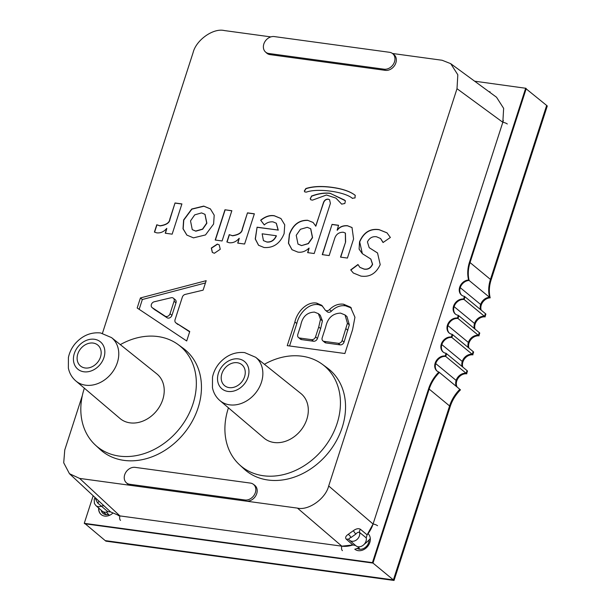 <?xml version="1.0" encoding="UTF-8"?>
<svg xmlns="http://www.w3.org/2000/svg" width="611" height="611" viewBox="0 0 611 611"><rect width="100%" height="100%" fill="white"/><g stroke="black" fill="none" stroke-linecap="round" stroke-linejoin="round"><path stroke-width="0.92" d="M93.17 495.758L84.265 523.329L372.443 562.632L428.632 388.657A34.483 27.602 129.5 0 1 438.881 372.023A8.86 7.088 129.5 0 1 436.934 370.969A8.86 7.088 129.5 0 1 435.169 363.125L435.169 363.125A8.86 7.088 129.5 0 1 445.198 356.007L446.076 353.28A8.86 7.088 129.5 0 1 443.059 351.989A8.86 7.088 129.5 0 1 441.295 344.146L441.295 344.146A8.86 7.088 129.5 0 1 451.323 337.028L452.209 334.301A8.86 7.088 129.5 0 1 449.192 333.01A8.86 7.088 129.5 0 1 447.428 325.167L447.428 325.167A8.86 7.088 129.5 0 1 457.456 318.048L458.334 315.322A8.86 7.088 129.5 0 1 455.325 314.031A8.86 7.088 129.5 0 1 453.561 306.187L453.561 306.187A8.86 7.088 129.5 0 1 463.589 299.069L464.467 296.343A8.86 7.088 129.5 0 1 461.45 295.052A8.86 7.088 129.5 0 1 459.686 287.208L459.686 287.208A8.86 7.088 129.5 0 1 468.599 280.029L468.759 280.159A34.483 27.602 129.5 0 1 469.66 262.256L525.857 88.282L474.625 81.187M461.534 295.113A8.86 7.088 129.5 0 1 459.846 287.338L459.846 287.338A8.86 7.088 129.5 0 1 468.759 280.159M463.589 299.069L464.467 296.343M455.401 314.092A8.86 7.088 129.5 0 1 453.721 306.317L453.721 306.317A8.86 7.088 129.5 0 1 463.749 299.199M457.456 318.048L458.334 315.322M449.276 333.071A8.86 7.088 129.5 0 1 447.588 325.296L447.588 325.296A8.86 7.088 129.5 0 1 457.616 318.178M451.323 337.028L452.209 334.301M443.143 352.051A8.86 7.088 129.5 0 1 441.455 344.276L441.455 344.276A8.86 7.088 129.5 0 1 451.483 337.157M445.198 356.007L446.076 353.28M437.01 371.03A8.86 7.088 129.5 0 1 435.33 363.255L435.33 363.255A8.86 7.088 129.5 0 1 445.358 356.137M468.599 280.029A34.483 27.602 129.5 0 1 469.5 262.127L525.697 88.152M354.777 549.174A10.219 8.172 -50.5 0 0 358.252 550.664A10.219 8.172 -50.5 0 0 369.815 542.453A10.219 8.172 -50.5 0 0 368.051 533.647M98.654 508.008A10.219 8.172 -50.5 0 0 101.182 514.584A10.219 8.172 -50.5 0 0 104.657 516.074A10.219 8.172 -50.5 0 0 112.6 513.339M98.814 508.146A10.219 8.172 -50.5 0 0 101.266 514.653M84.265 523.329L372.603 562.762L428.792 388.787A34.483 27.602 129.5 0 1 439.042 372.152L438.881 372.023M456.486 386.542A8.86 7.088 129.5 0 1 456.127 380.416A8.86 7.088 129.5 0 1 466.155 373.306L467.033 370.572L446.618 353.731A8.86 7.088 129.5 0 1 446.16 353.647M84.883 523.52L105.222 540.62L393.4 579.923L449.589 405.948A34.483 27.602 129.5 0 1 459.846 389.314L439.424 372.473A8.86 7.088 129.5 0 1 438.919 372.282M480.567 309.632A8.86 7.088 129.5 0 1 480.643 304.499A8.86 7.088 129.5 0 1 489.556 297.328A34.483 27.602 129.5 0 1 490.457 279.418L546.654 105.443L525.773 88.534M474.442 328.611A8.86 7.088 129.5 0 1 474.518 323.479A8.86 7.088 129.5 0 1 484.546 316.368L485.424 313.634L465.009 296.793A8.86 7.088 129.5 0 1 464.551 296.709M468.309 347.59A8.86 7.088 129.5 0 1 468.385 342.458A8.86 7.088 129.5 0 1 478.413 335.347L479.291 332.613L458.876 315.772A8.86 7.088 129.5 0 1 458.418 315.688M462.176 366.569A8.86 7.088 129.5 0 1 462.26 361.437A8.86 7.088 129.5 0 1 472.288 354.327L473.166 351.592L452.751 334.752A8.86 7.088 129.5 0 1 452.293 334.668M357.145 548.38A8.142 6.515 -50.5 0 0 359.428 549.213A8.142 6.515 -50.5 0 0 368.647 542.667A8.142 6.515 -50.5 0 0 369.059 539.925M101.166 510.208A8.142 6.515 -50.5 0 0 103.06 513.439A8.142 6.515 -50.5 0 0 105.833 514.63A8.142 6.515 -50.5 0 0 108.43 514.462M437.209 371.183A8.86 7.088 129.5 0 1 435.712 363.576A8.86 7.088 129.5 0 1 445.74 356.457L446.618 353.731M443.342 352.203A8.86 7.088 129.5 0 1 441.837 344.596A8.86 7.088 129.5 0 1 451.865 337.478L452.751 334.752M449.475 333.224A8.86 7.088 129.5 0 1 447.97 325.617A8.86 7.088 129.5 0 1 457.998 318.499L458.876 315.772M455.6 314.245A8.86 7.088 129.5 0 1 454.103 306.638A8.86 7.088 129.5 0 1 464.131 299.52L465.009 296.793M461.733 295.266A8.86 7.088 129.5 0 1 460.228 287.659A8.86 7.088 129.5 0 1 469.141 280.48A34.483 27.602 129.5 0 1 470.042 262.57L526.239 88.595M84.807 523.772L372.985 563.075L429.174 389.1A34.483 27.602 129.5 0 1 439.424 372.473M393.4 579.923L372.985 563.075M489.556 297.328L469.141 280.48M484.546 316.368L464.131 299.52M478.413 335.347L457.998 318.499M472.288 354.327L451.865 337.478M466.155 373.306L445.74 356.457M481.208 310.159A8.86 7.088 129.5 0 1 481.285 305.026A8.86 7.088 129.5 0 1 490.19 297.855A34.483 27.602 129.5 0 1 491.099 279.945L547.288 105.97L546.547 105.756M485.019 316.758L485.905 314.031L485.019 316.758A8.86 7.088 129.5 0 0 474.991 323.876A8.86 7.088 129.5 0 0 474.915 329.008M475.075 329.138A8.86 7.088 129.5 0 1 475.152 324.006A8.86 7.088 129.5 0 1 485.18 316.888M478.894 335.737L479.772 333.01L478.894 335.737A8.86 7.088 129.5 0 0 468.866 342.855A8.86 7.088 129.5 0 0 468.79 347.987M468.95 348.117A8.86 7.088 129.5 0 1 469.027 342.985A8.86 7.088 129.5 0 1 479.055 335.867M472.761 354.716L473.64 351.989L472.761 354.716A8.86 7.088 129.5 0 0 462.733 361.834A8.86 7.088 129.5 0 0 462.657 366.967M462.817 367.096A8.86 7.088 129.5 0 1 462.894 361.964A8.86 7.088 129.5 0 1 472.922 354.846M466.636 373.695L467.514 370.969L466.636 373.695A8.86 7.088 129.5 0 0 456.608 380.813A8.86 7.088 129.5 0 0 456.959 386.939M457.12 387.069A8.86 7.088 129.5 0 1 456.761 380.943A8.86 7.088 129.5 0 1 466.789 373.825M105.802 540.697L105.856 541.147L394.034 580.45L450.231 406.475A34.483 27.602 129.5 0 1 460.48 389.841L460.32 389.711A8.86 7.088 129.5 0 1 459.686 389.474M105.695 541.018L393.881 580.32L450.07 406.346A34.483 27.602 129.5 0 1 460.32 389.711M467.514 370.969A8.86 7.088 129.5 0 1 466.941 370.869M473.64 351.989A8.86 7.088 129.5 0 1 473.074 351.89M479.772 333.01A8.86 7.088 129.5 0 1 479.2 332.911M485.905 314.031A8.86 7.088 129.5 0 1 485.333 313.932M481.048 310.029A8.86 7.088 129.5 0 1 481.124 304.897A8.86 7.088 129.5 0 1 490.037 297.717A34.483 27.602 129.5 0 1 490.938 279.815L547.128 105.84M106.406 512.117L109.392 515.379A31.039 24.837 129.5 0 1 106.451 512.11M370.312 538.535A31.039 24.837 129.5 0 1 364.255 544.225A31.039 24.837 129.5 0 0 370.312 538.535M359.077 547.471A31.039 24.837 129.5 0 1 354.892 549.258A31.039 24.837 129.5 0 0 359.077 547.471M93.162 343.069A13.579 10.868 -50.5 0 0 79.01 351.18A13.579 10.868 -50.5 0 0 80.499 365.997A13.579 10.868 -50.5 0 0 85.12 367.975A13.579 10.868 -50.5 0 0 99.272 359.871A13.579 10.868 -50.5 0 0 97.783 345.055A13.579 10.868 -50.5 0 0 93.162 343.069M237.251 362.72A13.579 10.868 -50.5 0 0 223.099 370.831A13.579 10.868 -50.5 0 0 224.588 385.648A13.579 10.868 -50.5 0 0 229.209 387.626A13.579 10.868 -50.5 0 0 243.361 379.523A13.579 10.868 -50.5 0 0 241.872 364.706A13.579 10.868 -50.5 0 0 237.251 362.72M170.034 313.756L171.943 315.337A3.452 2.757 129.5 0 1 168.04 318.11A3.452 2.757 129.5 0 1 167.109 317.773L165.191 316.192A3.452 2.757 -50.5 0 0 166.123 316.529A3.452 2.757 -50.5 0 0 170.034 313.756L174.074 301.246A3.452 2.757 -50.5 0 0 173.387 298.191A3.452 2.757 -50.5 0 0 171.149 297.748L154.224 301.781A3.452 2.757 -50.5 0 0 151.429 304.324A3.452 2.757 -50.5 0 0 152.063 307.547A3.452 2.757 -50.5 0 0 152.17 307.631L165.191 316.192M329.497 309.586L331.414 311.159A3.452 2.757 129.5 0 1 328.489 312.313A3.452 2.757 129.5 0 1 327.313 311.809L325.396 310.235A3.452 2.757 -50.5 0 0 326.572 310.739A3.452 2.757 -50.5 0 0 329.497 309.586C333.797 305.363 338.486 303.575 343.565 304.217L350.508 307.165L354.945 317.239L352.555 329.764L344.887 353.517L287.246 345.65L294.899 321.966C297.091 311.9 306.73 301.429 316.597 303.079L321.722 305.286L324.754 309.357A3.452 2.757 -50.5 0 0 325.396 310.235M118.328 515.623A27.587 22.08 -50.5 0 0 119.939 515.913L110.614 511.934L107.834 511.682L97.546 502.891L95.415 498.652A3.452 2.291 163.4 0 0 95.858 498.255M349.018 539.712A3.452 2.696 -48.5 0 0 348.98 539.666A3.452 2.696 -48.5 0 0 346.384 539.292C344.978 537.848 345.589 536.198 348.209 534.342L353.318 530.715C356.244 528.637 358.619 528.171 360.452 529.309L367.104 534.846A27.587 22.08 -50.5 0 0 373.069 524.009L502.822 122.284L457.005 88.702L457.822 74.779L450.712 63.659L496.529 97.241L503.647 108.361L502.83 122.276L373.069 524.017L367.104 534.846L366.241 537.871L359.574 532.441C358.405 531.937 357.122 532.509 355.739 534.159L350.958 537.55C349.125 538.184 348.522 538.948 349.148 539.841L349.507 540.193A6.652 5.323 129.5 0 1 349.148 539.841M366.241 537.871A6.897 5.522 129.5 0 1 364.248 544.241A6.897 5.522 129.5 0 1 358.199 546.753A6.897 5.522 129.5 0 1 355.854 545.745A6.897 5.522 129.5 0 1 355.755 545.661L349.507 540.193A6.652 5.323 129.5 0 0 351.867 541.247A6.652 5.323 129.5 0 0 357.786 538.719A6.652 5.323 129.5 0 0 359.574 532.441A3.452 2.688 129.6 0 1 360.452 529.309M107.834 511.682A6.897 5.522 129.5 0 1 104.603 512.163A6.897 5.522 129.5 0 1 102.258 511.163A6.897 5.522 129.5 0 1 102.159 511.079L95.912 505.603A6.652 5.323 129.5 0 0 98.272 506.656A6.652 5.323 129.5 0 0 101.625 506.084A3.452 2.757 132.9 0 1 104.565 506.313L110.614 511.934M228.453 407.843A65.163 52.149 -50.5 0 0 239.375 464.635A65.163 52.149 -50.5 0 0 263.372 475.748A65.163 52.149 -50.5 0 0 332.002 435.513A65.163 52.149 -50.5 0 0 322.226 364.225A65.163 52.149 -50.5 0 0 301.979 356.205A65.163 52.149 -50.5 0 0 264.395 364.286M239.375 464.635L243.919 468.851A65.522 52.439 -50.5 0 0 268.046 480.025A65.522 52.439 -50.5 0 0 337.066 439.569A65.522 52.439 -50.5 0 0 327.229 367.883L322.226 364.225M84.364 388.191A65.163 52.149 -50.5 0 0 95.285 444.984A65.163 52.149 -50.5 0 0 119.282 456.096A65.163 52.149 -50.5 0 0 187.913 415.862A65.163 52.149 -50.5 0 0 178.137 344.573A65.163 52.149 -50.5 0 0 157.89 336.554A65.163 52.149 -50.5 0 0 120.306 344.635M95.285 444.984L99.83 449.2A65.522 52.439 -50.5 0 0 123.957 460.373A65.522 52.439 -50.5 0 0 192.977 419.917A65.522 52.439 -50.5 0 0 183.14 348.232L178.137 344.573M264.059 438.11A28.916 23.142 -50.5 0 0 274.11 442.501A28.916 23.142 -50.5 0 0 304.331 425.088A28.916 23.142 -50.5 0 0 300.872 393.499L255.642 357.267A28.075 22.47 129.5 0 1 258.995 387.932A28.075 22.47 129.5 0 1 229.66 404.841A28.075 22.47 129.5 0 1 219.907 400.579L264.059 438.11M119.97 418.459A28.916 23.142 -50.5 0 0 130.013 422.85A28.916 23.142 -50.5 0 0 160.242 405.437A28.916 23.142 -50.5 0 0 156.783 373.848L111.553 337.616A28.075 22.47 129.5 0 1 114.906 368.28A28.075 22.47 129.5 0 1 85.563 385.19A28.075 22.47 129.5 0 1 75.817 380.928L119.97 418.459M307.784 220.288C299.153 219.968 293.005 224.657 289.347 234.364L288.453 243.254L291.982 249.693L297.817 252.091C301.872 252.71 305.592 251.373 308.998 248.089L307.646 252.641L314.191 253.527L330.391 203.379L329.566 199.728L328.168 199.133C325.999 199.064 324.433 200.164 323.494 202.44L315.826 226.185L313.053 222.427L307.944 220.418C299.314 220.097 293.165 224.787 289.507 234.494L288.606 243.331L292.066 249.762M203.112 290.149L185.186 294.418A3.452 2.757 -50.5 0 0 182.345 297.129L175.059 319.69A3.452 2.757 -50.5 0 0 175.747 322.745A3.452 2.757 -50.5 0 0 175.983 322.913L189.754 331.513L186.699 340.976L137.177 307.997L140.423 297.939L206.174 280.678L203.112 290.149M102.442 333.293L193.068 52.706C196.085 40.043 213.247 27.862 224.29 30.55L270.849 36.897M82.325 395.569L64.758 449.971L63.712 462.787L69.455 473.701L79.629 478.413L130.914 485.409A9.31 7.454 129.5 0 1 127.485 483.82L126.271 482.698A9.218 7.378 129.5 0 1 125.629 472.677A9.218 7.378 129.5 0 1 135.13 467.362L250.403 483.087A9.218 7.378 129.5 0 1 253.26 484.218A9.218 7.378 129.5 0 1 254.65 494.299A9.218 7.378 129.5 0 1 244.942 499.989L129.669 484.271A9.218 7.378 129.5 0 1 126.271 482.698M253.26 484.218L254.596 485.195A9.31 7.454 129.5 0 1 255.994 495.384A9.31 7.454 129.5 0 1 246.187 501.127L297.473 508.123C308.509 510.811 325.671 498.629 328.687 485.966L373.069 524.017A3.445 0.916 -162.1 0 1 377.545 525.72M457.005 88.702L328.687 485.966M450.712 63.659L442.127 60.26L392.476 53.485M265.411 51.912L266.625 53.035A9.31 7.454 -50.5 0 0 270.054 54.623L385.327 70.349A9.31 7.454 -50.5 0 0 395.134 64.598A9.31 7.454 -50.5 0 0 393.736 54.41L392.399 53.432A9.218 7.378 -50.5 0 0 389.535 52.302L274.27 36.576A9.218 7.378 -50.5 0 0 264.769 41.899A9.218 7.378 -50.5 0 0 265.411 51.912A9.218 7.378 -50.5 0 0 268.809 53.485L384.082 69.203A9.218 7.378 -50.5 0 0 393.782 63.513A9.218 7.378 -50.5 0 0 392.399 53.432M380.21 264.639C376.04 273.568 369.594 277.386 360.872 276.08L353.334 273.018L350.714 269.886L357.962 264.502L359.841 267.312L363.935 268.993C367.784 269.665 370.625 268.061 372.458 264.181L370.778 259.011L362.292 253.649L359.1 249.128L359.535 241.826C363.583 232.417 370.067 228.346 379.003 229.606L386.984 232.829L390.368 237.473L383.051 242.529L380.516 238.481L376.506 236.763C372.481 236.205 369.449 237.923 367.425 241.91L369.197 247.676L377.529 252.962L380.21 264.639M345.459 241.819L345.352 233.058L343.29 232.233C338.738 232.188 335.806 234.464 334.484 239.069L329.153 255.574L322.264 254.634L332.04 224.382L338.578 225.276L337.127 230.156C339.372 226.925 342.794 225.436 347.384 225.688L352.012 227.521L353.578 238.97L347.415 258.063L340.518 257.124L345.62 241.956L345.429 233.127M284.115 233.646C280.044 243.583 273.338 248.196 264.005 247.486L258.537 245.248L255.23 238.97L257.086 227.193L278.089 230.057L276.264 223.221L273.002 221.862C269.611 221.61 266.702 222.641 264.28 224.955L260.668 220.181C265.334 216.439 269.863 214.95 274.27 215.721L280.9 218.494L284.734 224.81L284.115 233.646M229.24 234.639L232.386 235.67C238.649 234.723 241.933 232.516 242.246 229.056L247.478 212.857L254.367 213.804L244.599 244.041L237.71 243.102L239.145 238.298C236.327 241.65 233.012 243.132 229.201 242.735L226.88 241.956L229.24 234.639L232.547 235.8C238.809 234.853 242.093 232.654 242.399 229.186L247.478 212.857M217.325 244.079L219.204 244.874L220.258 249.273L214.354 253.267L212.323 252.419L211.307 248.051L217.325 244.079L219.28 244.942M311.358 196.131C318.026 193.58 324.265 192.618 330.07 193.252L345.414 200.782L344.848 203.501L341.664 204.112L335.928 198.124L326.465 195.001L312.519 200.133L310.839 199.805L310.205 198.774L311.518 196.268C318.186 193.718 324.426 192.755 330.23 193.381L344.635 200.118M341.725 204.166L336.004 198.193M352.478 198.43L352.448 198.399C344.741 191.663 317.621 187.967 306.386 192.121L304.813 191.923L304.309 190.999L305.867 188.539C312.878 186.317 321.585 185.912 331.987 187.325C342.381 188.746 350.103 191.388 355.144 195.26L355.052 197.918L352.287 198.262M156.783 224.764L159.929 225.787C166.2 224.84 169.491 222.641 169.797 219.173L175.029 202.982L181.918 203.921L172.149 234.158L165.26 233.219L166.688 228.422C163.885 231.775 160.571 233.249 156.737 232.852L154.415 232.073L156.783 224.764L160.082 225.925C166.36 224.978 169.652 222.771 169.957 219.311L175.029 202.982M203.738 206.098L210.367 208.87L214.209 215.187L213.598 224.031L205.502 234.937L193.481 237.862L186.851 235.09L183.01 228.774L183.621 219.945L191.717 209.023L203.738 206.098M224.963 209.779L231.852 210.719L222.083 240.971L215.194 240.031L224.963 209.779L231.813 210.826M120.52 520.389A3.445 1.856 -82.2 0 1 119.939 515.913L341.847 546.173A27.587 22.08 -50.5 0 0 352.837 544.966L341.847 546.173L297.473 508.123M355.549 545.463L352.845 544.974L346.384 539.292M101.984 503.953L104.565 506.313M139.171 309.326L142.34 299.512L140.423 297.939M142.34 299.512L205.441 282.954M175.983 322.913L189.654 331.826M154.698 309.647L167.109 317.773M152.17 307.631L155.339 310.174M173.387 298.191L175.296 299.772A3.452 2.757 129.5 0 1 175.983 302.827L174.074 301.246M171.943 315.337L175.983 302.827M177.893 324.494A3.452 2.757 129.5 0 1 177.656 324.319A3.452 2.757 129.5 0 1 177.442 324.12M289.568 345.971L296.809 323.547C299 313.481 308.639 303.003 318.507 304.66L316.597 303.079M318.507 304.66L322.646 306.149M331.414 311.159C335.714 306.936 340.403 305.149 345.482 305.798L343.565 304.217M345.482 305.798L351.432 308.005M342.137 340.518L344.046 342.099L349.332 324.846L346.956 316.544L345.047 314.963L340.571 313.122C332.651 313.39 327.679 318.026 325.663 327.022L322.188 337.799A3.452 2.757 -50.5 0 0 322.875 340.854A3.452 2.757 -50.5 0 0 324.044 341.358L338.234 343.29A3.452 2.757 -50.5 0 0 342.137 340.518L347.422 323.265L345.047 314.963M344.046 342.099A3.452 2.757 129.5 0 1 340.144 344.871L338.234 343.29M324.044 341.358L325.961 342.939L340.144 344.871M325.961 342.939A3.452 2.757 129.5 0 1 324.785 342.435L322.875 340.854M315.536 336.89L317.445 338.471L320.638 328.596L322.417 320.897L320.263 315.238L318.354 313.657L314.428 312.099C306.89 312.397 302.3 316.888 300.673 325.587L297.801 334.477A3.452 2.757 -50.5 0 0 298.489 337.524A3.452 2.757 -50.5 0 0 299.657 338.028L311.633 339.663A3.452 2.757 -50.5 0 0 315.536 336.89L318.728 327.015L320.5 319.316L318.354 313.657M317.445 338.471A3.452 2.757 129.5 0 1 313.542 341.244L311.633 339.663M299.657 338.028L301.574 339.609L313.542 341.244M301.574 339.609A3.452 2.757 129.5 0 1 300.398 339.105L298.489 337.524M322.417 320.897L320.5 319.316M349.332 324.846L347.422 323.265M353.41 273.086L350.714 269.886M350.874 270.024L358.023 264.708M359.917 267.381L364.095 269.13C367.944 269.802 370.785 268.191 372.618 264.311L370.854 259.079M362.376 253.718L359.696 241.956C363.736 232.547 370.228 228.476 379.164 229.736L387.069 232.89M383.15 242.452L380.6 238.542M369.273 247.738L377.606 253.03M322.463 254.657L332.04 224.382M332.201 224.52L338.547 225.383M337.287 230.286C339.533 227.055 342.947 225.566 347.544 225.818L352.089 227.59M340.717 257.147L345.62 241.956M310.747 228.804L312.572 237.641L308.387 243.644L301.551 245.599L298.061 244.117M301.399 245.469L297.985 244.049L296.228 235.296L300.421 229.278L307.257 227.323L310.663 228.735L312.412 237.503L308.227 243.514L301.551 245.599M329.642 199.797L328.328 199.262C326.152 199.194 324.594 200.301 323.654 202.569L315.666 226.162M313.137 222.488L307.944 220.418M309.113 248.104L307.845 252.664M258.613 245.309L255.383 239.046L257.086 227.193M257.246 227.323L278.089 230.057M278.249 230.187L276.34 223.29M264.319 224.924L260.668 220.181M260.828 220.311C265.495 216.577 270.024 215.087 274.431 215.851L280.976 218.555M266.824 241.941C271.047 242.292 274.194 240.215 276.264 235.731L262.134 233.807L263.433 240.589L266.984 242.071C271.208 242.422 274.354 240.352 276.416 235.861L276.264 235.731M263.517 240.65L266.984 242.071M247.631 212.995L254.336 213.903M237.9 243.125L239.252 238.313M227.055 242.04L229.4 234.777M212.407 252.48L211.459 248.188L217.478 244.209M310.923 199.866L310.205 198.774M310.357 198.903L311.518 196.268M304.897 191.991L304.469 191.128L306.027 188.669C313.038 186.447 321.745 186.042 332.147 187.462C342.542 188.875 350.256 191.518 355.304 195.39M175.189 203.112L181.887 204.028M165.459 233.242L166.811 228.438M154.591 232.157L156.943 224.894M186.935 235.159L183.155 228.85L183.781 220.075L191.877 209.153L203.898 206.228L210.444 208.939M201.546 212.903L194.703 214.866L190.517 220.884L192.266 229.629L195.68 231.05L202.516 229.102L206.709 223.091L204.952 214.324L201.546 212.903M192.343 229.698L195.841 231.179L202.676 229.232L206.869 223.221L205.029 214.385M215.385 240.054L225.123 209.917M456.127 380.416L435.712 363.576M449.589 405.948L429.174 389.1M490.457 279.418L470.042 262.57M480.643 304.499L460.228 287.659M474.518 323.479L454.103 306.638M468.385 342.458L447.97 325.617M462.26 361.437L441.837 344.596M79.629 478.413L119.932 515.905L341.839 546.173A3.445 1.856 -82.2 0 0 342.412 550.648M507.298 123.995A3.445 0.916 -162.1 0 0 502.822 122.284A27.587 22.08 -50.5 0 0 503.349 120.482M490.007 91.734A3.445 1.856 97.8 0 0 489.258 91.902M227.979 391.437A17.727 14.19 -50.5 0 0 248.051 377.193A17.727 14.19 -50.5 0 0 238.481 358.917A17.727 14.19 -50.5 0 0 218.417 373.153A17.727 14.19 -50.5 0 0 227.979 391.437M83.89 371.786A17.727 14.19 -50.5 0 0 103.954 357.542A17.727 14.19 -50.5 0 0 94.392 339.265A17.727 14.19 -50.5 0 0 74.321 353.502A17.727 14.19 -50.5 0 0 83.89 371.786M244.942 499.989L246.187 501.127L130.914 485.409L129.669 484.271M268.809 53.485L270.054 54.623M384.082 69.203L385.327 70.349M97.691 503.006A3.452 1.55 143.2 0 0 98.845 501.035M355.739 534.159L353.318 530.715M350.958 537.55A3.452 1.306 54.4 0 0 348.209 534.342M296.809 323.547L294.899 321.966M320.638 328.596L318.728 327.015M347.865 330.299L345.948 328.718M255.642 357.267L244.667 352.608C234.807 351.661 226.284 355.289 219.097 363.499C215.744 367.601 213.545 372.16 212.506 377.178L212.452 387.725C213.552 392.957 216.034 397.242 219.907 400.579M111.553 337.616L100.578 332.957C90.718 332.01 82.195 335.638 75.008 343.848C71.647 347.949 69.455 352.509 68.409 357.527L68.363 368.074C69.463 373.306 71.945 377.59 75.817 380.928M102.136 504.098L69.455 473.701M106.528 514.683L102.258 511.163M360.123 549.266L358.367 547.823M95.072 497.522L94.201 499.508L94.422 503.51L95.912 505.603M177.656 324.319L175.747 322.745M153.972 309.128L152.063 307.547"/></g></svg>
